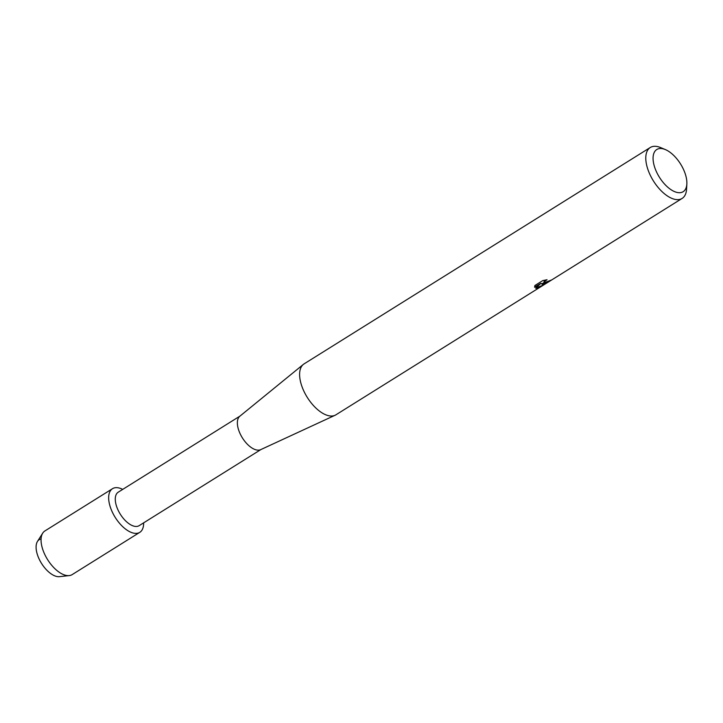 <?xml version="1.0" encoding="UTF-8"?>
<svg xmlns="http://www.w3.org/2000/svg" width="723" height="723" viewBox="0 0 723 723"><rect width="100%" height="100%" fill="white"/><g stroke="black" fill="none" stroke-linecap="round" stroke-linejoin="round"><path stroke-width="1.08" d="M59.792 576.629A21.365 10.709 -122 0 1 59.485 576.665A21.365 10.709 -122 0 1 59.169 576.692A21.365 10.709 -122 0 1 39.259 559.295A21.365 10.709 -122 0 1 41.084 538.888M260.958 449.516L139.141 525.657A19.729 9.896 -122 0 1 136.593 526.452A19.729 9.896 -122 0 1 118.988 511.929A19.729 9.896 -122 0 1 118.229 492.191L240.045 416.05M136.457 533.375A25.739 12.906 -122 0 1 112.02 511.432A25.739 12.906 -122 0 1 115.825 487.664A25.739 12.906 -122 0 1 122.711 489.39A25.739 12.906 -122 0 0 115.825 487.664A25.739 12.906 -122 0 0 112.499 488.694A25.739 12.906 -122 0 0 113.493 514.433A25.739 12.906 -122 0 0 136.457 533.375A25.739 12.906 -122 0 0 143.624 522.856A25.739 12.906 -122 0 1 139.783 532.345A25.739 12.906 -122 0 1 136.457 533.375M543.054 285.341L536.475 288.233L535.635 288.17L540.949 283.299L534.613 287.266L534.893 285.513L542.711 280.623L547.04 279.72L543.877 282.078L545.323 282.702L550.212 280.47A30.032 15.056 58 0 0 551.586 279.964L543.217 284.022L541.563 283.778L543.325 285.178L335.924 414.812A30.032 15.056 -122 0 1 335.083 415.264L260.678 449.652A19.729 9.896 -122 0 1 258.68 450.14A19.729 9.896 -122 0 1 241.374 436.168A19.729 9.896 -122 0 1 239.801 416.249L303.317 364.437A30.032 15.056 -122 0 1 304.094 363.877L650.275 147.501A30.032 15.056 -122 0 1 654.152 146.308A30.032 15.056 -122 0 1 660.632 147.591L665.359 149.58A24.88 12.481 -122 0 1 686.85 183.967A24.88 12.481 -122 0 1 679.945 192.698A24.88 12.481 -122 0 1 656.321 171.496A24.88 12.481 -122 0 1 660 148.513A24.88 12.481 -122 0 1 665.359 149.58M335.083 415.264A30.032 15.056 -122 0 1 332.047 416.005A30.032 15.056 -122 0 1 305.712 394.74A30.032 15.056 -122 0 1 303.317 364.437M686.85 183.967L686.57 189.092A30.032 15.056 -122 0 1 682.105 198.436A30.032 15.056 -122 0 1 678.237 199.629A30.032 15.056 -122 0 1 651.441 177.533A30.032 15.056 -122 0 1 650.275 147.501M550.655 280.343L541.563 283.778M543.868 282.359L544.265 281.193L546.326 279.837M534.568 287.094L540.949 283.299M535.77 288.052L542.928 285.224M543.325 285.178L682.105 198.436M139.783 532.345L72.183 574.595A25.739 12.906 -122 0 1 69.227 575.589A25.739 12.906 -122 0 1 68.857 575.625A25.739 12.906 -122 0 1 47.411 559.322A25.739 12.906 -122 0 1 42.711 533.158A25.739 12.906 -122 0 1 44.898 530.944L112.499 488.694M59.169 576.692A21.365 10.709 -122 0 1 41.374 563.163A21.365 10.709 -122 0 1 37.469 541.446L42.711 533.158M59.485 576.665L69.227 575.589"/></g></svg>
